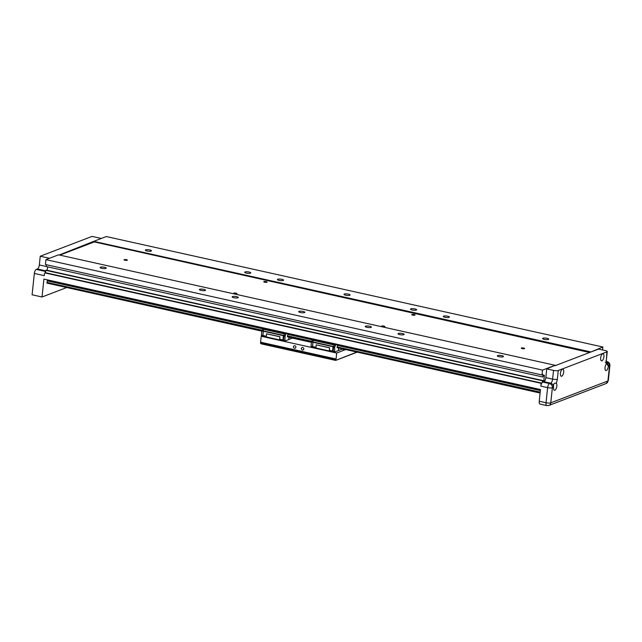 <?xml version="1.0" encoding="UTF-8"?>
<svg xmlns="http://www.w3.org/2000/svg" width="642" height="642" viewBox="0 0 642 642"><rect width="100%" height="100%" fill="white"/><g stroke="black" fill="none" stroke-linecap="round" stroke-linejoin="round"><path stroke-width="0.96" d="M127.188 260.291A1.677 0.409 -174 0 1 125.294 260.315A1.677 0.409 -174 0 1 124.034 259.785A1.677 0.409 -174 0 1 124.211 259.633A1.677 0.409 -174 0 1 126.105 259.609A1.677 0.409 -174 0 1 127.373 260.138A1.677 0.409 -174 0 1 127.188 260.291M524.442 348.662A1.677 0.409 -174 0 1 522.54 348.686A1.677 0.409 -174 0 1 521.28 348.157A1.677 0.409 -174 0 1 521.464 347.996A1.677 0.409 -174 0 1 523.358 347.98A1.677 0.409 -174 0 1 524.618 348.51A1.677 0.409 -174 0 1 524.442 348.662M266.911 282.247A1.677 0.409 -174 0 1 265.018 282.263A1.677 0.409 -174 0 1 263.758 281.734A1.677 0.409 -174 0 1 263.934 281.581A1.677 0.409 -174 0 1 265.836 281.557A1.677 0.409 -174 0 1 267.096 282.087A1.677 0.409 -174 0 1 266.911 282.247M236.738 293.795A1.677 0.409 -174 0 1 234.844 293.819A1.677 0.409 -174 0 1 233.584 293.29A1.677 0.409 -174 0 1 233.76 293.137A1.677 0.409 -174 0 1 235.662 293.113A1.677 0.409 -174 0 1 236.922 293.643A1.677 0.409 -174 0 1 236.738 293.795M414.892 315.158A1.677 0.409 -174 0 1 412.991 315.182A1.677 0.409 -174 0 1 411.731 314.652A1.677 0.409 -174 0 1 411.907 314.5A1.677 0.409 -174 0 1 413.809 314.476A1.677 0.409 -174 0 1 415.069 315.005A1.677 0.409 -174 0 1 414.892 315.158M384.719 326.714A1.677 0.409 -174 0 1 382.817 326.738A1.677 0.409 -174 0 1 381.557 326.208A1.677 0.409 -174 0 1 381.741 326.048A1.677 0.409 -174 0 1 383.635 326.024A1.677 0.409 -174 0 1 384.895 326.553A1.677 0.409 -174 0 1 384.719 326.714M283.234 280.466A3.074 0.746 -174 0 1 279.752 280.506A3.074 0.746 -174 0 1 277.44 279.535A3.074 0.746 -174 0 1 277.769 279.254A3.074 0.746 -174 0 1 281.252 279.206A3.074 0.746 -174 0 1 283.563 280.177A3.074 0.746 -174 0 1 283.234 280.466M349.77 295.264A3.074 0.746 -174 0 1 346.295 295.312A3.074 0.746 -174 0 1 343.984 294.341A3.074 0.746 -174 0 1 344.313 294.052A3.074 0.746 -174 0 1 347.787 294.012A3.074 0.746 -174 0 1 350.107 294.983A3.074 0.746 -174 0 1 349.77 295.264M416.313 310.07A3.074 0.746 -174 0 1 412.83 310.11A3.074 0.746 -174 0 1 410.519 309.139A3.074 0.746 -174 0 1 410.848 308.85A3.074 0.746 -174 0 1 414.331 308.81A3.074 0.746 -174 0 1 416.642 309.781A3.074 0.746 -174 0 1 416.313 310.07M449.087 317.357A3.074 0.746 -174 0 1 445.604 317.405A3.074 0.746 -174 0 1 443.293 316.426A3.074 0.746 -174 0 1 443.622 316.145A3.074 0.746 -174 0 1 447.105 316.105A3.074 0.746 -174 0 1 449.416 317.076A3.074 0.746 -174 0 1 449.087 317.357M548.396 339.449A3.074 0.746 -174 0 1 544.922 339.49A3.074 0.746 -174 0 1 542.61 338.519A3.074 0.746 -174 0 1 542.939 338.238A3.074 0.746 -174 0 1 546.414 338.19A3.074 0.746 -174 0 1 548.725 339.169A3.074 0.746 -174 0 1 548.396 339.449M503.143 356.783A3.074 0.746 -174 0 1 499.661 356.824A3.074 0.746 -174 0 1 497.349 355.853A3.074 0.746 -174 0 1 497.678 355.564A3.074 0.746 -174 0 1 501.153 355.524A3.074 0.746 -174 0 1 503.472 356.495A3.074 0.746 -174 0 1 503.143 356.783M403.826 334.691A3.074 0.746 -174 0 1 400.343 334.731A3.074 0.746 -174 0 1 398.032 333.76A3.074 0.746 -174 0 1 398.361 333.471A3.074 0.746 -174 0 1 401.844 333.431A3.074 0.746 -174 0 1 404.155 334.402A3.074 0.746 -174 0 1 403.826 334.691M371.052 327.396A3.074 0.746 -174 0 1 367.577 327.444A3.074 0.746 -174 0 1 365.266 326.465A3.074 0.746 -174 0 1 365.595 326.184A3.074 0.746 -174 0 1 369.07 326.136A3.074 0.746 -174 0 1 371.381 327.115A3.074 0.746 -174 0 1 371.052 327.396M304.517 312.598A3.074 0.746 -174 0 1 301.034 312.638A3.074 0.746 -174 0 1 298.723 311.667A3.074 0.746 -174 0 1 299.052 311.378A3.074 0.746 -174 0 1 302.534 311.338A3.074 0.746 -174 0 1 304.846 312.309A3.074 0.746 -174 0 1 304.517 312.598M237.973 297.792A3.074 0.746 -174 0 1 234.49 297.84A3.074 0.746 -174 0 1 232.179 296.869A3.074 0.746 -174 0 1 232.508 296.58A3.074 0.746 -174 0 1 235.991 296.54A3.074 0.746 -174 0 1 238.302 297.511A3.074 0.746 -174 0 1 237.973 297.792M205.199 290.505A3.074 0.746 -174 0 1 201.724 290.545A3.074 0.746 -174 0 1 199.413 289.574A3.074 0.746 -174 0 1 199.742 289.285A3.074 0.746 -174 0 1 203.217 289.245A3.074 0.746 -174 0 1 205.528 290.216A3.074 0.746 -174 0 1 205.199 290.505M105.89 268.412A3.074 0.746 -174 0 1 102.407 268.452A3.074 0.746 -174 0 1 100.096 267.481A3.074 0.746 -174 0 1 100.425 267.2A3.074 0.746 -174 0 1 103.908 267.152A3.074 0.746 -174 0 1 106.219 268.123A3.074 0.746 -174 0 1 105.89 268.412M151.151 251.086A3.074 0.746 -174 0 1 147.668 251.126A3.074 0.746 -174 0 1 145.357 250.155A3.074 0.746 -174 0 1 145.686 249.866A3.074 0.746 -174 0 1 149.169 249.826A3.074 0.746 -174 0 1 151.48 250.797A3.074 0.746 -174 0 1 151.151 251.086M250.46 273.171A3.074 0.746 -174 0 1 246.977 273.219A3.074 0.746 -174 0 1 244.666 272.248A3.074 0.746 -174 0 1 244.995 271.959A3.074 0.746 -174 0 1 248.478 271.919A3.074 0.746 -174 0 1 250.789 272.89A3.074 0.746 -174 0 1 250.46 273.171M600.663 357.923A3.635 1.517 -77.5 0 1 603.087 353.75A3.635 1.517 -77.5 0 1 603.929 356.671A3.635 1.517 -77.5 0 1 601.506 360.852A3.635 1.517 -77.5 0 1 600.663 357.923M605.029 367.657A3.635 1.517 -77.5 0 1 606.136 364.343L606.658 363.3L608.303 366.293A3.635 1.517 -77.5 0 1 608.295 366.405A3.635 1.517 -77.5 0 1 605.871 370.578A3.635 1.517 -77.5 0 1 605.029 367.657M553.573 387.359A3.635 1.517 -77.5 0 1 553.581 387.246C553.252 383.94 554.182 382.656 556.357 383.402A3.635 1.517 -77.5 0 1 556.839 386.107A3.635 1.517 -77.5 0 1 554.415 390.28A3.635 1.517 -77.5 0 1 553.573 387.359M555.876 383.154L556.357 383.402L557.36 379.221A3.555 0.859 -174 0 1 552.61 379.133A3.555 1.477 -77.5 0 1 550.651 383.17L549.576 383.587L542.795 382.078A3.555 1.477 102.5 0 0 542.233 382.488L542.418 380.77L542.915 380.578L542.787 381.797L543.742 381.428L542.851 381.228M560.434 373.331A3.635 1.517 -77.5 0 1 562.857 369.15A3.635 1.517 -77.5 0 1 563.7 372.079A3.635 1.517 -77.5 0 1 561.277 376.252A3.635 1.517 -77.5 0 1 560.434 373.331M262.04 330.229L47.026 282.4A0.971 0.401 102.5 0 0 47.299 281.557A0.971 0.401 102.5 0 0 47.187 280.859L262.65 328.784M47.026 282.4L46.922 283.098L261.832 330.903L261.382 335.164L261.695 335.878L262.883 336.143L263.372 330.124L262.827 335.806L266.229 336.889M46.441 264.729L46.248 266.534L542.811 376.99L543.445 375.586L544.4 375.217L543.742 381.428M311.458 342.178L287.496 336.849L311.482 341.945L311.033 346.215L311.346 346.921L312.542 347.186L313.031 341.167L312.485 346.857L315.888 347.932M540.115 393.04L337.034 347.627L540.139 392.808M542.233 382.488A3.555 1.477 102.5 0 0 541.615 383.41L45.044 272.954A3.555 1.477 -77.5 0 1 45.67 272.023L45.847 270.314L46.352 270.122L542.915 380.578M47.251 270.322L47.612 266.839M542.811 376.99L543.068 374.559L542.009 374.968L542.522 370.105L555.097 365.29L546.751 368.901L553.532 370.41A3.555 0.859 6 0 0 558.275 370.498L557.36 379.221M555.097 365.29L58.526 254.834L45.959 259.649L45.446 264.504L542.009 374.968M606.136 364.343L606.883 351.888A3.555 0.859 6 0 0 607.26 351.559A3.555 0.859 6 0 0 605.326 350.58L598.545 349.071L590.247 352.249L602.87 347.001L602.557 349.962M546.751 368.901L545.836 377.624A3.555 1.477 -77.5 0 1 543.878 381.661L550.651 383.17A3.555 3.114 -111 0 1 553.444 387.303L553.581 387.246M45.959 259.649L542.522 370.105M261.808 331.136L46.922 283.098M47.267 279.832L47.187 280.859M542.795 382.078L543.878 381.661M45.847 270.314L542.418 380.77M602.87 347.001L106.307 236.545L93.732 241.352L590.295 351.816M59.216 254.986L93.732 241.352M606.883 351.888L558.275 370.498M590.247 352.249L555.049 365.723M45.67 272.023L45.598 272.738L541.776 383.113M45.044 272.954L45.598 272.738M44.539 273.147L44.274 275.659L34.347 273.444A3.555 1.477 -77.5 0 1 36.297 269.407L37.38 268.99A3.555 1.477 102.5 0 0 39.339 264.953L40.253 256.23L49.498 258.293M101.3 238.455L92.055 236.4L40.253 256.23M93.684 241.785L589.589 352.498M59.834 255.123L93.644 242.178M541.615 383.41A3.555 1.477 102.5 0 0 540.837 386.115L541.102 383.603M34.347 273.444L32.1 294.79L42.035 296.997L43.913 279.085L540.476 389.542L539.248 401.234A3.555 1.477 102.5 0 0 540.074 404.091L546.856 405.6A3.555 1.477 -77.5 0 1 546.029 402.743L547.618 387.624A3.555 1.477 -77.5 0 1 549.576 383.587A3.555 3.114 -111 0 1 552.369 387.712A3.555 0.859 -174 0 1 547.618 387.624L540.837 386.115M66.399 287.664L42.035 296.997M262.032 335.951L261.214 336.264L336.697 353.052L336.071 358.99L260.596 342.202L260.532 342.748L336.015 359.536L335.959 360.074L261.174 343.839L335.654 360.411L356.511 352.201M329.964 351.062L330.831 351.254M303.827 349.055A1.396 1.228 -111 0 0 301.347 348.51A1.396 1.228 -111 0 0 303.827 349.055M295.882 347.29A1.396 1.228 -111 0 0 293.402 346.736A1.396 1.228 -111 0 0 295.882 347.29M289.044 337.194L288.715 338.944L289.165 337.219M338.703 348.237L338.374 349.986L338.815 348.269M287.72 333.318L287.648 334.346A0.971 0.401 -77.5 0 1 287.752 335.044A0.971 0.401 -77.5 0 1 287.48 335.886L287.375 336.585M337.379 344.369L337.299 345.388A0.971 0.401 -77.5 0 1 337.411 346.086A0.971 0.401 -77.5 0 1 337.138 346.937L337.034 347.627M342.29 349.039L334.586 352.089L334.723 347.121L335.606 344.963L312.365 339.795L314.01 339.169M335.606 344.963L337.243 344.337M312.365 339.795L311.482 341.953L312.678 342.218M292.632 337.997L284.928 341.046L285.064 336.079L285.955 333.92L262.714 328.744L264.352 328.118M285.955 333.92L287.592 333.286M262.714 328.744L261.832 330.903L263.019 331.168M311.033 346.215L312.229 346.479M333.286 351.567L332.588 351.005L333.038 346.744L333.88 345.805L333.086 351.118L333.399 351.824L334.586 352.089M334.273 351.383L333.086 351.118M261.382 335.164L262.57 335.429M283.628 340.525L282.929 339.963L283.379 335.702L284.229 334.763L283.427 340.067L283.74 340.782L284.928 341.046M284.623 340.332L283.427 340.067M312.485 346.857L313.031 341.167M262.827 335.806L263.372 330.124M312.726 346.584L315.952 347.306M329.194 350.933L315.888 347.972L329.354 351.294L329.579 347.731L329.314 350.275L332.588 351.005M329.523 347.812L316.209 344.85L329.579 347.731M329.314 350.275L329.619 350.989L332.901 351.712M263.068 335.541L266.302 336.264M279.535 339.891L266.229 336.93L279.695 340.252L279.92 336.681L279.655 339.233L282.929 339.963M279.864 336.769L266.558 333.808L279.92 336.681M279.655 339.233L279.968 339.939L283.242 340.669M315.888 347.972L316.209 344.85M266.229 336.93L266.558 333.808M345.211 349.689L336.697 353.052M279.695 340.252L280.305 340.019M260.692 342.427L336.015 359.536M261.214 336.264L260.596 342.202M260.532 342.748L260.475 343.285M356.872 352.281L335.654 360.411M540.211 392.11L337.138 346.937M311.699 341.271L287.48 335.886M540.195 392.262L337.09 347.081M311.643 341.416L287.439 336.031M261.984 330.373L46.978 282.544M287.648 334.346L312.309 339.835M337.299 345.388L540.371 390.561M553.532 370.41L552.61 379.133L545.836 377.624M47.171 280.731L262.819 328.704M287.624 334.225L312.477 339.754M337.283 345.268L540.387 390.448M553.444 387.303L552.369 387.712L550.78 402.831A3.555 0.859 -174 0 1 546.029 402.743L539.248 401.234M606.297 361.863L606.73 361.703A3.555 3.114 69 0 1 609.523 365.828L608.439 366.245A3.555 3.114 -111 0 0 606.345 362.361M605.968 360.611A3.555 0.859 6 0 0 606.345 360.282L606.497 362.979L605.237 362.152M606.289 361.607L606.73 361.703A3.555 1.477 -77.5 0 1 607.139 361.663C609.033 362.248 609.948 363.524 609.9 365.499A3.555 0.859 -174 0 1 609.523 365.828L607.934 380.947L550.78 402.831A3.555 3.114 69 0 1 548.894 405.447L546.856 405.6M45.791 270.868L37.38 268.99M45.726 271.502L36.297 269.407M39.339 264.953L46.248 266.494M606.048 383.563A3.555 3.114 -111 0 0 607.934 380.947A3.555 0.859 6 0 0 608.311 380.618L606.048 383.563L548.894 405.447M335.373 345.276L312.14 340.108M311.563 341.632L312.75 341.897M334.723 347.121L333.535 346.857M333.607 346.536L334.803 346.8M285.722 334.233L262.482 329.057M261.904 330.582L263.1 330.847M285.064 336.079L283.876 335.806M283.949 335.485L285.144 335.75M333.198 346.439L313.16 341.985M283.539 335.397L263.509 330.943M333.038 346.744L313.176 342.33M283.379 335.702L263.517 331.28M292.511 338.141L311.442 342.355M342.17 349.192L345.091 349.842M606.345 360.282L607.26 351.559M606.289 361.47L607.139 361.663M609.9 365.499L608.311 380.618"/></g></svg>
